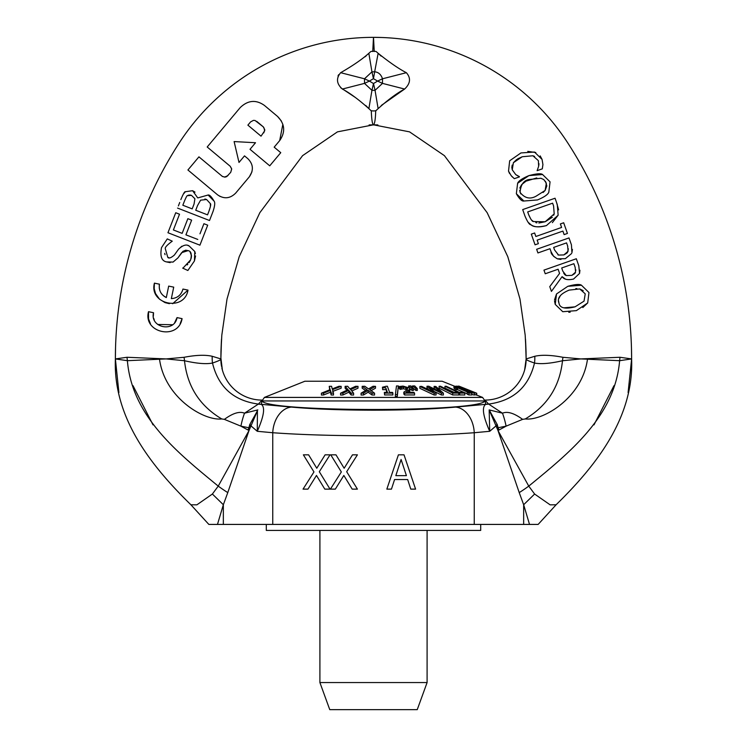 <?xml version="1.0" encoding="UTF-8"?>
<svg xmlns="http://www.w3.org/2000/svg" width="747" height="747" viewBox="0 0 747 747"><rect width="100%" height="100%" fill="white"/><g stroke="black" fill="none" stroke-linecap="round" stroke-linejoin="round"><path stroke-width="1.12" d="M247.789 158.625L244.502 155.871L239.003 162.444L234.119 141.575L255.521 142.733L250.012 149.307L269.732 165.825L280.751 152.677L274.177 147.168L279.686 140.604C285.615 131.976 284.896 123.918 277.548 116.439L264.41 105.42C256.006 99.482 247.948 100.191 240.245 107.549L207.199 146.991L230.207 166.264L231.682 168.859L230.739 172.305L226.724 176.619L225.146 177.104L222.466 176.497L198.935 156.851L187.927 169.989L217.498 194.78C223.979 199.225 230.011 198.683 235.613 193.174L249.386 176.75C253.821 170.157 253.289 164.116 247.799 158.625M247.883 125.141L250.637 121.854L247.883 125.141L261.03 136.159L264.737 130.725L263.728 127.298M250.656 121.873L253.42 120.37L255.035 120.482L263.252 126.831L264.765 129.633L263.784 132.873M263.252 126.831L256.679 121.322M234.119 141.575L239.003 162.444L240.945 160.119M243.261 157.365L244.502 155.871M251.963 171.801L249.386 176.75L235.622 193.184M220.122 196.48L217.498 194.78M217.489 194.771L207.582 186.47M195.266 176.143L187.917 169.989L198.935 156.851M269.732 165.825L250.012 149.307M282.852 124.31L279.686 140.604L274.177 147.168L280.751 152.677M222.12 176.264L224.586 177.114L227.975 175.582M207.199 146.991L240.245 107.549C247.985 100.182 256.044 99.472 264.41 105.42L277.548 116.439L281.423 121.07M230.73 172.296L231.701 169.027L230.207 166.264M371.278 110.705C371.623 119.268 372.305 123.955 373.313 124.758L373.5 124.758C374.714 123.955 375.452 119.268 375.722 110.705M371.128 110.733L368.878 108.651C358.569 99.463 349.736 92.927 342.369 89.052C336.533 83.813 335.963 78.36 340.651 72.692C352.799 65.727 362.192 59.265 368.841 53.298L370.876 51.515L368.841 53.298L371.95 71.843L364.508 78.79L369.42 81.087L364.508 83.384L371.95 90.331L373.5 83.543L375.05 90.331L382.492 83.384L377.59 81.078L382.492 78.79C381.073 74.495 378.468 72.16 374.667 71.796L373.444 78.659L371.95 71.843L374.667 71.796L378.141 53.298L376.124 51.515L378.141 53.298C389.476 62.393 398.879 68.855 406.349 72.692C411.055 78.015 410.486 83.468 404.631 89.052C397.077 93.067 388.244 99.603 378.122 108.642L375.872 110.733M374.256 51.524L373.5 37.35A231.533 231.533 0 0 0 179.159 143.041A397.03 397.03 0 0 0 115.383 358.924L118.904 392.548M220.963 351.183L220.869 358.924L212.213 356.282C205.276 354.685 195.91 355.021 184.098 357.29L166.133 358.924L127.046 357.271L115.383 358.924L127.382 360.689L159.522 359.223C164.788 397.88 203.931 421.019 221.728 418.946L224.389 419.366L240.861 426.135M366.133 55.885L364.975 56.847M338.615 74.709L338.008 75.989M340.707 87.754L355.152 97.343M365.731 105.476L368.878 108.642L371.95 90.331L375.05 90.331L378.122 108.642M199.925 245.175L167.954 232.737L175.732 212.736L167.954 232.737L199.925 245.175L207.703 225.174L203.922 223.708L199.991 233.811M182.147 233.363L187.861 218.675L182.147 233.363L173.388 229.964L179.513 214.212L175.732 212.736M191.643 220.15L185.928 234.838L191.643 220.15L187.861 218.675M202.372 227.676L203.922 223.708M164.676 253.364L165.059 254.699M167.786 257.304L168.822 257.622M188.02 245.586L189.122 245.95C186.367 244.092 182.856 245.156 178.589 249.162L181.829 246.239M195.574 255.941L194.435 260.964L194.78 251.496L195.387 253.635M189.159 262.58L190.634 259.844L183.342 267.753M187.161 264.942L187.824 264.251M191.064 258.583L191.465 256.641M191.512 255.698L190.102 251.972M188.067 250.647L185.723 250.198L182.894 251.356L177.954 257.892L173.08 262.076L177.945 257.892L181.642 252.673L188.067 250.647C191.111 251.123 191.97 254.185 190.634 259.844M170.157 262.636L166.478 261.898L173.061 262.076M163.313 295.663L166.31 297.586C160.904 294.748 158.616 290.284 159.447 284.187L159.251 285.559M159.298 288.127L159.793 290.359M161.072 293.057L162.164 294.514M166.31 297.586L168.682 286.101L166.31 297.586M173.724 287.147L171.343 298.632C177.441 298.146 181.306 294.962 182.95 289.061C181.334 294.953 177.459 298.146 171.343 298.632L173.724 287.147L168.682 286.101M169.382 303.674L165.059 302.628L159.559 299.22L155.516 293.562L154.171 288.594L154.414 283.141C148.793 304.459 184.388 312.078 188.001 290.107L172.641 303.712M174.658 322.676L177.039 317.606L182.081 318.652L180.12 323.787M150.446 323.759L148.56 318.941L148.494 311.695L153.537 312.732L153.331 316.28M153.677 318.222L154.246 319.884M157.682 324.459L172.557 324.73M179.738 202.456L178.393 205.92M183.22 194.276L185.405 191.718C184.752 191.232 183.23 193.865 180.849 199.608L181.222 198.655M197.694 197.843L192.605 190.7L185.405 191.718L192.605 190.7L194.995 192.128M197.852 197.899L208.133 195.014L214.072 201.139C215.192 202.474 214.865 205.873 213.082 211.345L209.515 220.514L213.082 211.345C214.856 205.827 215.192 202.418 214.072 201.139C211.494 196.713 209.515 194.668 208.133 195.014L197.852 197.899M357.411 489.126L346.683 471.721L357.411 454.83L352.491 454.83L344.152 468.248L335.982 454.83L330.753 454.83L341.342 471.945L330.417 489.126L335.338 489.126L343.844 475.447L352.182 489.126L357.411 489.126L346.683 471.721L357.411 454.83M335.982 454.83L344.152 468.248M343.844 475.447L335.338 489.126M330.034 489.126L319.305 471.721L330.034 454.83L325.113 454.83L316.775 468.248L308.595 454.83L303.375 454.83L313.964 471.945L303.039 489.126L307.96 489.126L316.467 475.447L324.805 489.126L330.034 489.126L319.305 471.721L330.034 454.83M308.595 454.83L316.775 468.248M316.467 475.447L307.96 489.126M398.412 454.83L386.843 489.126L398.412 454.83L404.024 454.83L415.584 489.126L410.775 489.126L407.666 479.537L410.775 489.126M406.415 475.643L395.826 475.643L401.102 459.498L406.415 475.643L401.102 459.498M386.843 489.126L391.456 489.126L394.575 479.537L407.666 479.537M177.553 208.077L209.515 220.514M197.61 205.444L200.616 200.168L206.592 199.514L210.355 203.632C211.102 203.94 210.607 206.536 208.88 211.41L207.545 214.856L195.733 210.252L197.6 205.434L195.733 210.252M192.184 208.88L194.052 204.062L192.184 208.88L182.828 205.238L184.416 201.167C186.18 196.975 187.217 195.154 187.497 195.695M188.702 195.07L187.497 195.686L191.475 195.359L194.902 198.749L194.061 204.062M194.052 204.062L194.902 198.749L191.475 195.359L189.719 194.967M208.88 211.41L210.393 206.63M210.43 206.405L210.355 203.632L206.592 199.514L204.911 199.001M184.416 201.167L182.828 205.238M148.494 311.695C142.91 333.041 178.402 340.623 182.081 318.652L177.039 317.606C174.499 332.975 149.633 327.69 153.537 312.732L148.494 311.695M159.447 284.187L154.414 283.141M188.001 290.107L182.959 289.061M194.78 251.496L189.122 245.95M178.589 249.162L174.359 255.063C170.914 257.995 168.719 258.742 167.767 257.295L165.311 248.742C164.807 247.49 167.113 244.969 172.249 241.178L167.291 238.891L161.52 247.593C159.914 256.137 161.567 260.908 166.478 261.898M182.651 268.098L187.861 270.489L194.435 260.964M197.787 239.451L185.928 234.838M381.129 56.118L378.141 53.298M563.677 222.765L567.431 233.438L564.125 234.605L562.893 231.084L537.14 240.142L562.893 231.084L564.125 234.605L567.431 233.438L563.677 222.765L560.371 223.932L561.604 227.443L535.851 236.491L534.619 232.98L531.313 234.138L535.067 244.811L538.372 243.653L537.14 240.132M538.372 243.653L535.067 244.811L531.313 234.138M535.851 236.491L561.604 227.443L560.371 223.932M534.628 232.98L535.86 236.491M509.669 160.782L508.52 171.11L511.191 175.685L514.309 178.682L519.445 176.88L515.729 174.593L512.255 169.83L513.385 162.715L522.265 156.739L532.919 155.768L538.372 160.652L538.634 166.338L537.121 170.671L542.313 168.85L542.92 164.536L542.061 159.391L534.469 152.043L520.93 152.939L509.669 160.782L508.52 171.11M538.82 165.376L538.951 163.649M534.6 156.431L532.919 155.768M522.265 156.739L517.578 158.906M516.644 159.522L513.385 162.715M542.313 168.85L537.121 170.671M512.199 165.068L511.835 167.375M511.835 167.468L512.255 169.83M542.929 164.536L542.313 168.841M512.265 169.821L515.738 174.583M515.729 174.593L519.342 176.591M527.765 151.361L535.795 152.537M540.165 155.88L542.061 159.391M519.445 176.88L514.309 178.682M512.61 177.188L511.704 176.283M509.631 173.593L508.754 171.754M567.757 246.295L566.562 242.878L567.617 245.894L568.112 251.235L563.873 254.932L558.532 255.072L554.535 249.909L553.658 247.416L566.562 242.878L553.658 247.416M560.95 259.452L557.318 258.826L565.339 258.686L571.595 253.522M572.426 249.386L571.931 252.719L571.427 244.82L568.999 237.929L571.427 244.82M551.071 251.795C550.81 253.653 552.892 255.997 557.318 258.826L553.63 256.352L551.071 251.795M549.988 248.704L551.081 251.795L549.988 248.704L537.924 252.944L536.645 249.293L568.999 237.929L536.645 249.293L537.924 252.944L549.988 248.704M567.449 252.514L568.355 248.826M563.873 254.932L566.973 253.074M557.888 254.783L558.532 255.072M537.476 199.944C544.124 197.171 547.896 194.603 548.802 192.259L550.063 181.857L542.574 174.527C541.043 173.239 536.495 173.603 528.932 175.61L517.624 183.267L516.345 193.706L523.862 201.018L537.476 199.944L523.862 201.018C521.901 201.41 519.398 198.973 516.345 193.706L517.624 183.267C518.577 180.933 522.349 178.374 528.932 175.61L542.574 174.527L550.063 181.857L548.802 192.259C547.784 194.65 544.012 197.208 537.476 199.944M540.837 178.234L543.807 179.569L546.346 183.164L545.133 190.457L536.141 196.144C530.137 199.524 524.777 198.272 520.061 192.39C520.771 184.079 524.17 179.747 530.267 179.411L540.837 178.234M519.632 190.41L520.752 193.884M543.078 192.511L545.133 190.457L546.813 185.966M546.813 185.854L545.459 181.325M536.776 177.945L526.467 181.026M525.711 181.437L521.826 184.472M521.434 184.948L519.837 188.039M549.764 286.643L551.435 291.386L549.764 286.643L559.578 273.411L549.764 286.643M558.112 269.237L559.578 273.411L558.112 269.237L545.235 273.766L558.112 269.237M543.956 270.115L545.235 273.766L543.956 270.115L576.32 258.751L578.869 265.997M575.153 267.323L575.592 272.113L571.903 275.354L566.273 275.596L562.846 271.208L561.707 267.977L573.873 263.7L575.153 267.323L573.873 263.7M551.435 291.386L562.08 276.661C564.05 279.527 567.879 280.321 573.575 279.042L579.56 273.43L573.575 279.042M565.283 278.976L562.08 276.661M579.943 270.218L579.56 273.43L578.804 265.829M575.834 270.367L575.788 269.816M565.049 274.887L566.273 275.596L571.903 275.354L574.695 273.635M574.919 273.365L575.592 272.113M563.649 273.066L564.713 274.588M546.459 225.575C539.455 227.518 534.273 227.237 530.93 224.726C533.433 227.172 538.606 227.452 546.459 225.575L558.14 215.229L557.253 204.491L555.049 198.226L522.695 209.59L524.908 215.911C527.513 221.98 529.52 224.912 530.93 224.726L528.194 222.335M552.612 203.175L553.583 205.957L554.199 213.903L545.17 221.756L533.498 221.56C532.312 221.654 530.706 219.375 528.671 214.706L527.699 211.933L552.612 203.175L553.583 205.957M528.671 214.706L530.79 219.048M531.715 220.16L533.498 221.56M535.804 222.597L536.878 222.849M538.839 223.017L545.17 221.756L552.369 217.265M553.676 215.257L554.199 213.903M524.908 215.911L522.695 209.59L555.049 198.226L555.805 200.364M556.599 202.624L558.625 209.87M558.14 215.229L552.35 222.643M560.483 295.438L558.737 298.707M558.504 300.705L558.961 303.086C556.926 298.128 560.325 293.804 569.158 290.107L579.737 288.93L585.237 293.86L584.033 301.144L575.041 306.84C565.115 309.333 559.755 308.081 558.961 303.086M576.871 288.594L575.778 288.631M583.22 290.686L579.737 288.93M562.762 311.714L555.236 304.402L562.762 311.714L576.376 310.64L587.693 302.955L588.963 292.544L587.693 302.955L582.8 307.559M588.963 292.544L581.465 285.223C579.691 283.944 575.143 284.308 567.823 286.306L581.465 285.223M570.194 312.162L568.803 312.302M567.823 286.306L556.515 293.963L555.236 304.402L554.526 301.078M554.507 299.949L556.515 293.963M563.873 307.82L575.041 306.84M373.5 37.35L381.119 37.481L373.5 37.35A231.533 231.533 0 0 1 567.841 143.041A397.03 397.03 0 0 1 631.617 358.924L628.096 392.548M526.131 359.232L525.477 339.035L526.14 359.223L524.627 370.017L526.14 358.924L534.787 356.282C541.724 354.685 551.09 355.021 562.902 357.29L580.867 358.924L619.954 357.271L631.617 358.924L619.618 360.689L587.478 359.223C582.212 397.88 543.069 421.019 525.272 418.946L522.611 419.366L506.139 426.135M381.287 105.458L404.631 89.052L382.492 83.384L382.492 78.79L406.349 72.692M340.651 72.692L364.508 78.79L364.508 83.384L342.369 89.052M371.128 110.715A12.867 12.867 0 0 0 375.872 110.715M376.124 51.515A12.867 12.867 0 0 0 370.876 51.515M525.15 367.907A41.16 41.16 0 0 1 484.98 400.084C490.368 412.615 256.632 412.615 262.02 400.084L258.415 404.08A34.297 34.138 -151.9 0 0 261.394 404.22L262.02 400.084A41.16 41.16 0 0 1 221.85 367.907M490.051 410.831A3.427 2.288 143.2 0 1 489.584 410.869L496.017 425.902L489.715 431.299L489.173 409.898L497.334 424.754L495.7 425.155M497.334 424.754L497.493 425.575A3.427 0.56 -9 0 0 496.055 425.921L495.719 425.267M497.493 425.575L498.146 427.742A3.427 1.13 -19.3 0 0 497.334 428.115L496.055 425.921M498.959 430.02L506.139 426.145L498.146 427.742L498.959 430.02L497.334 428.115M506.102 426.154A16.294 2.783 -104.3 0 0 502.488 413.203C507.428 411.093 514.141 413.147 522.611 419.366M489.173 409.898L502.488 413.203L488.715 404.136A34.297 33.447 112.6 0 1 485.755 404.323L484.98 400.084L488.585 404.08A34.297 34.138 -28.1 0 1 485.606 404.22M519.221 492.6L497.997 430.543L528.764 486.12A18.787 1.681 -36.3 0 1 519.221 492.6L523.656 504.729L534.619 494.038L550.137 504.841L556.095 504.776L538.148 524.422L529.52 524.422L523.656 504.729L523.656 524.422L529.52 524.422M619.954 357.271A33.447 25.865 99.9 0 1 619.618 360.689C614.977 416.779 568.878 453.093 528.764 486.12L534.619 494.038M498.268 431.159L496.017 425.902M217.48 524.422L223.344 504.729L212.381 494.038L196.863 504.841L190.905 504.776L208.852 524.422L523.656 524.422M474.252 524.422L474.252 432.728L489.715 431.299C482.973 416.004 481.656 407.012 485.755 404.323L455.595 407.096A25.725 18.619 84.7 0 1 474.252 432.728C446.566 434.735 412.979 435.762 373.5 435.809C334.021 435.762 300.434 434.735 272.748 432.728A25.725 18.619 95.3 0 1 291.405 407.096L261.245 404.323A34.297 33.447 67.4 0 1 258.285 404.136L244.512 413.203C239.572 411.093 232.859 413.147 224.389 419.366M587.478 359.223L587.347 358.672M534.787 356.282A33.447 27.835 -99.1 0 1 534.507 363.042C528.54 361.006 525.757 359.69 526.14 359.083M562.902 357.29A33.447 10.15 -83.9 0 1 562.491 360.736C550.25 363.528 540.921 364.303 534.507 363.042C528.652 387.086 513.348 400.765 488.585 404.08L488.715 404.136M587.478 359.186A51.926 5.612 -177.1 0 1 580.867 358.924L562.491 360.736C559.783 386.367 547.374 405.77 525.272 418.946M631.458 347.551L631.617 358.924C633.96 417.788 595.873 465.913 556.095 504.776M526.131 359.802L526.14 359.26A41.16 41.16 0 0 1 525.458 366.375M256.949 410.831A3.427 2.288 36.8 0 0 257.416 410.869L249.666 424.754L251.3 425.155L250.983 425.902L257.285 431.299L257.416 410.869L251.3 425.155M249.666 424.754L249.507 425.575A3.427 0.56 -171 0 1 250.945 425.921L251.281 425.267M249.507 425.575L248.854 427.742A3.427 1.13 -160.7 0 1 249.666 428.115L250.945 425.921M248.041 430.02L240.861 426.145L248.854 427.742L248.041 430.02L249.666 428.115M240.898 426.154A16.294 2.783 -75.7 0 1 244.512 413.203L257.827 409.898M127.046 357.271A33.447 25.865 80.1 0 0 127.382 360.689C132.023 416.779 178.122 453.093 218.236 486.12A18.787 1.681 -143.7 0 0 227.779 492.6L249.003 430.543L218.236 486.12L212.381 494.038M248.77 431.094L250.983 425.902M272.748 524.422L272.748 432.728L257.285 431.299C264.027 416.004 265.344 407.012 261.245 404.323L261.394 404.22M159.522 359.223L159.653 358.672M212.213 356.282A33.447 27.835 -80.9 0 0 212.493 363.042C218.46 361.006 221.243 359.69 220.86 359.083M220.86 359.232L221.523 339.035L220.86 359.12L222.373 370.017L220.869 357.813M184.098 357.29A33.447 10.15 -96.1 0 0 184.509 360.736C196.75 363.528 206.079 364.303 212.493 363.042C218.348 387.086 233.652 400.765 258.415 404.08L258.285 404.136M159.522 359.186A51.926 5.612 -2.9 0 0 166.133 358.924L184.509 360.736C187.217 386.367 199.626 405.77 221.728 418.946M115.542 347.551L115.383 358.924C113.04 417.788 151.127 465.913 190.905 504.776M220.86 359.251A41.16 41.16 0 0 0 221.542 366.385L221.289 364.844M480.694 524.422L480.694 530.426L266.305 530.426L266.305 524.422M427.097 682.553L319.903 682.553L329.763 709.65L417.237 709.65L427.097 682.553L427.097 530.426M348.802 390.354L351.081 393.127A258.518 249.853 90 0 1 353.602 393.183L350.651 389.617L358.009 386.339A215.939 208.702 -90 0 0 355.628 386.274L349.876 388.916L347.654 386.274A215.808 208.572 -90 0 0 345.123 386.33L348.046 389.663L340.557 393.183L342.938 393.127L348.802 390.354L348.802 392.203L342.938 394.976L342.938 393.127M351.772 390.952L358.009 388.188L358.009 386.339M351.081 393.127L351.081 394.976A258.518 249.853 -90 0 1 353.602 395.032L353.602 393.183M351.081 394.976L348.802 392.203M342.938 394.976L340.557 395.032L340.557 393.183M346.907 390.195L345.123 388.179L345.123 386.33M332.219 388.916L331.575 386.274A215.808 192.987 -90 0 0 329.24 386.33L330.137 389.663L321.415 393.183L323.61 393.127L330.473 390.354L331.145 393.127A258.518 231.187 90 0 1 333.479 393.183L332.574 389.617L341.155 386.339A215.939 193.109 -90 0 0 338.951 386.274L332.219 388.916M329.688 389.841L329.24 386.33M333.479 393.183L333.479 395.032A258.518 231.187 -90 0 0 331.145 394.976L330.473 392.203L323.61 394.976L321.415 395.032L321.415 393.183M323.61 394.976L323.61 393.127M330.473 392.203L330.473 390.354M331.145 394.976L331.145 393.127M341.155 386.339L341.155 388.188L332.574 391.465M385.611 386.432L382.445 387.198L382.679 387.824A224.417 222.055 -90 0 1 385.76 387.796L387.422 392.39A253.121 250.46 90 0 0 384.341 392.418L384.593 393.118A257.388 254.68 -90 0 1 392.866 393.137L392.614 392.436A253.28 250.618 90 0 0 389.607 392.399L387.366 386.218L385.62 386.33M384.593 393.118L384.593 394.967A257.388 254.68 90 0 1 392.866 394.976L392.866 393.137M384.593 394.967L384.341 392.418M386.75 392.399L385.76 387.796M385.76 389.645A224.417 222.055 90 0 0 382.679 389.673L382.679 387.824M382.679 389.673L382.445 387.198M368.514 388.916L364.807 386.274A215.808 215.481 -90 0 0 362.192 386.33L367.01 389.663L361.081 393.183L363.537 393.127L368.159 390.354L371.95 393.127A258.518 258.126 90 0 1 374.555 393.183L369.681 389.617L375.498 386.339A215.939 215.612 -90 0 0 373.042 386.274L368.514 388.916M365.572 390.504L362.192 388.179L362.192 386.33M374.555 393.183L374.555 395.032A258.518 258.126 -90 0 0 371.95 394.976L368.159 392.203L363.537 394.976L361.081 395.032L361.081 393.183M363.537 394.976L363.537 393.127M368.159 392.203L368.159 390.354M371.95 394.976L371.95 393.127M375.498 386.339L375.498 388.188L371.11 390.653M407.292 389.504L407.292 388.038L406.256 390.476L403.819 392.175L404.669 393.146A257.454 241.16 -90 0 1 414.576 393.146L413.885 392.352A252.477 236.491 90 0 0 405.995 392.315L409.888 388.991L409.804 391.223L409.431 388.02L402.997 386.087L399.234 386.554L400.093 387.534L405.742 387.17L407.619 388.776M407.292 389.878L403.529 388.729L400.093 389.374L399.234 388.403L399.234 386.554M408.684 392.296L408.684 390.522M409.804 391.223L408.684 392.371M404.669 393.146L404.669 394.995A257.454 241.16 90 0 1 414.576 394.995L414.576 393.146M404.669 394.995L403.819 394.024L403.819 392.175M401.447 388.972L401.447 387.123M400.215 389.374L400.215 387.525M400.093 389.374L400.093 387.534M398.394 385.966L396.48 385.938L395.387 394.621L397.273 394.603L398.394 385.966L397.273 396.442L395.387 396.47L395.387 394.621M397.273 396.442L397.273 394.603M412.083 388.617L413.427 388.599L410.878 385.928A212.727 190.027 90 0 0 408.637 385.956L412.083 388.617L412.083 390.457L409.86 388.748M412.083 390.457L413.427 390.448L413.427 388.599M408.637 387.357L408.637 385.956M414.753 385.956A212.727 190.027 90 0 0 412.503 385.928L415.948 388.599L417.302 388.617L414.753 385.956M412.503 387.628L412.503 385.928M417.302 388.617L417.302 390.457L415.948 390.448L412.503 387.777M415.948 390.448L415.948 388.599M439.115 386.274L452.738 393.127A257.463 156.384 -90 0 1 458.77 393.155L457.164 392.352A252.458 153.34 90 0 0 452.514 392.287L440.497 386.236L439.115 386.274L439.115 388.123L452.738 394.976L452.738 393.127M452.738 394.976A257.463 156.384 90 0 1 458.77 395.004L458.77 393.155M433.363 391.96L421.691 386.386A218.656 169.111 90 0 0 419.87 386.479L434.128 393.165A258.191 199.692 -90 0 1 436.08 393.118L429.684 387.404L441.402 393.118A258.219 199.71 -90 0 1 443.382 393.165L435.846 386.479L434.11 386.386L440.571 392.026L428.787 386.236L426.995 386.236L433.363 391.96M436.08 393.118L436.08 394.967A258.191 199.692 90 0 0 434.128 395.014L419.87 388.328L419.87 386.479M434.128 395.014L434.128 393.165M443.382 393.165L443.382 395.014A258.219 199.71 90 0 0 441.402 394.967L434.24 391.465M441.402 394.967L441.402 393.118M435.744 389.654L434.11 388.235L434.11 386.386M428.965 389.85L426.995 388.085L426.995 386.236M467.277 392.418L468.929 393.118A257.388 87.772 -90 0 1 471.777 393.137L470.134 392.436A253.28 86.372 90 0 0 469.097 392.399L454.568 386.218L453.961 386.208L454.998 387.198L456.473 387.824A224.417 76.53 -90 0 1 457.537 387.796L468.341 392.39A253.121 86.316 90 0 0 467.277 392.418L467.277 394.267L468.929 394.967L468.929 393.118M455.455 387.058L454.998 389.047L453.961 388.057L453.961 386.208M468.929 394.967A257.388 87.772 90 0 1 471.777 394.976L471.777 393.137M467.277 393.79L457.537 389.645L457.537 387.796M457.537 389.645A224.417 76.53 90 0 0 456.473 389.673L456.473 387.824M456.473 389.673L454.998 389.047M463.056 392.352A252.458 129.567 90 0 0 459.125 392.287L446.146 386.236L444.979 386.274L459.694 393.127A257.463 132.135 -90 0 1 464.802 393.155L463.056 392.352M453.915 392.278L444.979 388.123L444.979 386.274M464.802 393.155L464.802 395.004A257.463 132.135 90 0 0 459.694 394.976L458.77 394.547M459.694 394.976L459.694 393.127M476.269 395.088L476.269 393.239L458.499 386.096L476.297 393.23L476.297 395.07L474.401 394.509M472.823 391.764L460.385 386.853L472.823 391.96M456.744 386.078L467.995 391.26L474.233 393.249L456.744 386.078L456.576 387.992M464.26 390.336L464.26 389.42M464.326 390.373L464.326 389.448M466.8 390.485L472.571 392.567L466.8 390.093M458.397 386.899L464.643 389.206L458.303 386.797M474.233 395.098L474.401 393.193L474.401 395.042L471.777 394.509M467.958 389.729L476.726 393.239L476.726 395.088L476.726 393.239L458.873 386.096L467.958 389.729M454.643 386.236A214.865 72.067 90 0 1 456.034 386.292L456.576 386.526M456.034 386.797L456.034 386.292M457.631 386.236L458.462 386.414M456.576 387.011L442.103 381.222L304.897 381.222L264.41 397.413L262.216 400.663M476.072 394.808L482.59 397.413L264.41 397.413M262.458 400.943L484.542 400.943M369.42 81.087L373.444 78.659L377.59 81.078L373.5 83.543L369.41 81.087M373.481 37.425L372.744 51.524M455.595 407.096C433.036 409.104 405.668 410.131 373.5 410.187C341.332 410.131 313.964 409.104 291.405 407.096M613.987 385.676L593.996 424.866M223.344 524.422L223.344 504.729L227.779 492.6M133.013 385.676L153.004 424.866M405.742 389.01L405.742 387.17M403.529 388.729L403.529 386.881M460.012 388.533L460.012 387.945M467.995 391.932L467.995 391.26M470.124 391.839L470.124 391.288M461.674 388.337L461.674 387.852M471.889 394.537L471.889 392.689M220.953 351.856L221.822 335.114L227.023 299.024L239.208 256.697L259.835 212.699L302.582 155.656L337.448 131.864L373.5 124.824L369.111 124.926L377.889 124.926L373.5 124.824L409.552 131.864L444.418 155.656L487.165 212.699L507.792 256.697L519.977 299.024L525.178 335.114L526.047 351.856M220.991 350.343L221.392 341.164M221.514 339.297L221.429 340.595M526.131 357.813L526.037 351.183M526.009 350.343L525.608 341.164M525.486 339.297L525.571 340.595M497.997 430.543L498.23 431.094M524.637 370.008L524.954 368.757M525.122 368.028L525.43 366.525M525.72 364.769L525.907 363.285M526.009 362.183L526.112 360.297M249.003 430.543L248.732 431.159M319.903 530.426L319.903 682.553M482.59 397.413L484.784 400.663"/></g></svg>
